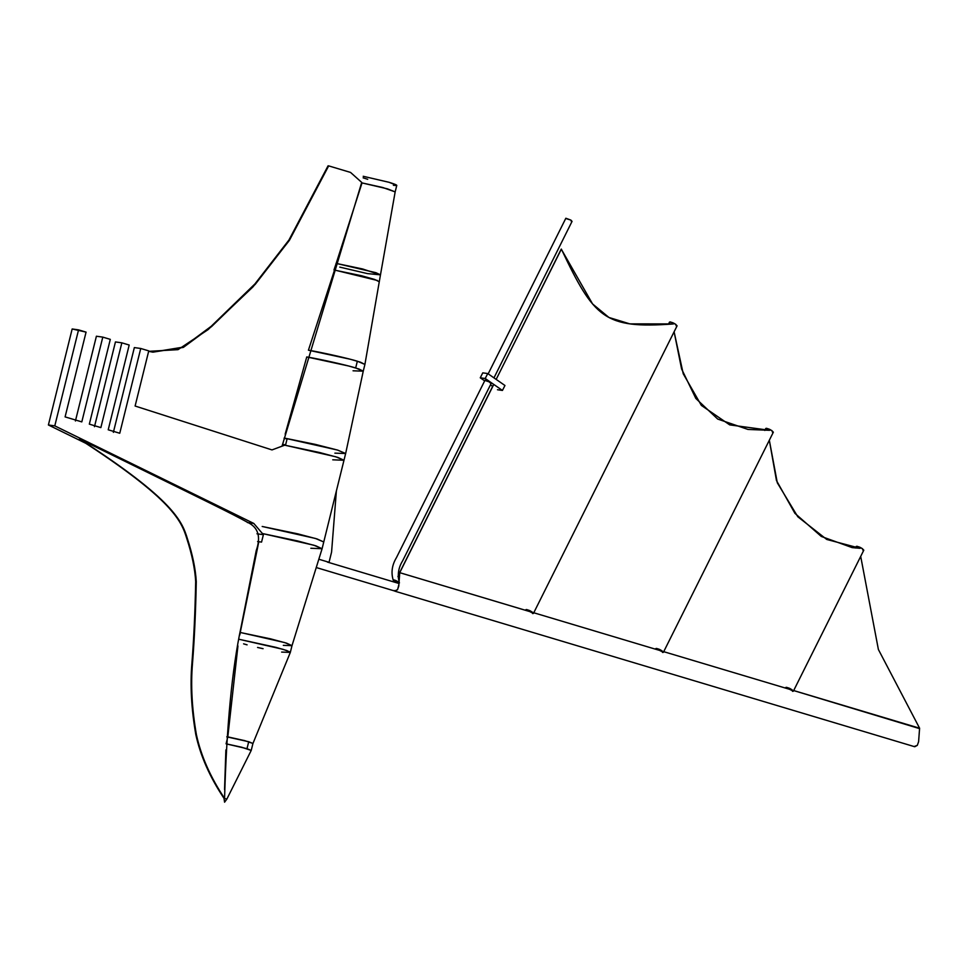 <?xml version="1.0" encoding="UTF-8"?>
<svg xmlns="http://www.w3.org/2000/svg" width="968" height="968" viewBox="0 0 968 968"><rect width="100%" height="100%" fill="white"/><g stroke="black" fill="none" stroke-linecap="round" stroke-linejoin="round"><path stroke-width="1.45" d="M482.766 372.861L487.739 373.551L485.222 378.5L480.261 377.81L485.222 378.5L502.44 390.443L485.222 378.5L487.739 373.551L504.957 385.494L502.44 390.443L504.957 385.494L487.739 373.551L482.766 372.861L480.261 377.81L484.678 380.872L480.261 377.81L482.766 372.861M490.461 384.877L492.664 386.413L490.461 384.877M497.467 389.741L502.44 390.443L497.467 389.741M484.895 380.472L488.259 381.077L491.066 383.606M491.103 383.594L490.086 382.142L484.883 380.448M152.629 352.122L183.073 347.149L211.193 326.301L254.887 283.987L288.936 240.04L328.672 165.879L289.493 240.173L255.334 284.229L211.581 326.567L183.339 347.403L152.92 352.158L148.636 351.336L178.015 349.666L208.072 329.64L253.047 286.794L288.803 241.129L328.079 165.806L288.936 240.04L254.887 283.987L211.193 326.301L183.073 347.149L152.629 352.122M282.039 446.175L361.717 182.407L350.549 172.425L328.672 165.879L350.549 172.425L361.717 182.407L282.039 446.175M565.881 218.526L570.902 220.099L571.386 221.515M493.958 377.871L572.052 221.394L570.902 220.099L565.844 218.248L488.174 373.854M398.308 581.901C395.271 580.098 393.589 579.566 393.286 580.316L395.585 582.071L393.928 579.929L399.433 582.93C397.207 575.258 398.296 567.877 402.664 560.774L491.26 383.255M395.694 582.131L398.84 583.317L395.694 582.131M398.223 581.877L394.036 580.014L394.496 581.357L398.683 583.232L393.431 580.376C393.722 579.663 395.319 580.159 398.223 581.877L399.022 582.53M856.45 546.944L857.055 546.267L862.391 548.614L862.996 550.308M855.458 547.997L856.256 546.4C859.233 546.593 861.75 547.852 863.807 550.175L793.349 691.212L792.55 691.346L791.945 689.652L786.609 687.304M785.798 687.437C788.787 687.631 791.304 688.889 793.349 691.212M786.911 687.498L792.974 691.019L786.185 687.631M766.003 428.957L766.608 428.279L771.944 430.639L772.537 432.333M764.793 430.445L765.797 428.425C768.786 428.606 771.302 429.865 773.347 432.188L663.395 652.323L662.584 652.456L661.979 650.762L656.643 648.415M655.844 648.548C658.821 648.741 661.338 650 663.395 652.323M656.945 648.608L663.007 652.13L656.219 648.741M669.747 322.598L670.352 321.921L675.688 324.268L676.281 325.962M668.44 324.268L669.541 322.054C672.53 322.247 675.047 323.506 677.092 325.829L533.428 613.434L532.618 613.567L532.025 611.873L526.689 609.525M525.878 609.659C528.867 609.852 531.384 611.111 533.428 613.434M526.979 609.719L533.053 613.24L526.253 609.852M629.805 323.869L673.256 323.929L629.805 323.869M747.913 429.441L769.512 430.3L747.913 429.441M852.142 547.61L859.971 548.275L852.142 547.61M399.627 572.645L493.68 384.369L399.627 572.645L532.497 612.381L399.748 572.669L398.005 576.42L399.627 572.645M496.161 379.396L561.367 249.115C594.146 318.194 604.407 328.951 673.377 323.953L629.865 323.881L608.908 317.456L592.561 303.928L561.246 249.091L496.161 379.396M399.748 572.669L398.755 586.172L397.461 589.814L394.412 590.928L397.461 589.814L398.755 586.172L399.748 572.669L493.777 384.429L399.748 572.669L532.533 612.417M532.811 612.478L662.463 651.27M792.429 690.16L663.709 651.67M919.334 728.553L793.675 690.559L919.6 728.214L878.387 649.492L860.697 556.382L878.387 649.492L919.6 728.214L918.596 741.73L917.301 745.372L914.264 746.485M860.092 548.299L826.745 539.454L797.789 516.743L777.304 482.79L769.33 440.234L776.469 480.539L794.922 513.342L821.288 536.441L852.203 547.622L860.092 548.299M769.633 430.312L729.739 424.891L701.364 405.411L683.226 373.757L674.103 331.794L681.605 368.989L695.859 398.489L717.699 419.059L747.974 429.441L769.633 430.312M398.695 585.325L397.666 589.391L395.125 591.121L394.145 590.516L395.125 591.121L397.666 589.391L398.695 585.325M398.005 576.734L399.602 573.032L398.913 582.349L399.602 573.032L398.005 576.734M394.896 591.182L914.736 746.739L917.301 745.372L918.596 741.73L919.6 728.214L793.687 690.547M339.792 267.12L367.441 273.605L380.472 274.851L375.911 272.686L336.186 263.393L333.972 269.975L361.536 275.747L374.64 279.45L378.815 281.519M353.054 370.792L363.242 371.18L355.679 367.949L357.337 361.209L355.679 367.949C346.822 365.154 319.924 359.104 306.759 356.938L285.161 434.184L306.759 356.938L348.661 366.001L358.898 368.977L363.242 371.18L364.912 364.44L357.337 361.209C348.492 358.414 321.594 352.364 308.429 350.198L334.541 270.036L308.429 350.198L350.331 359.261L360.519 362.214L364.912 364.428L380.472 274.851L362.516 268.947L336.09 263.381L334.541 270.036L377.435 280.502M363.242 371.18L345.649 453.52L337.445 450.035L284.168 438.032L315.266 444.373L337.735 450.12L345.649 453.52L334.892 453.145M283.322 645.341L291.997 645.668L284.713 642.583L240.367 632.479L239.701 635.153L258.807 541.705L240.149 632.467L270.738 638.892L286.516 643.139L291.997 645.656L322.09 548.723L313.886 545.226L262.413 533.537L297.515 540.931L315.87 545.843L322.09 548.723L323.76 541.971L315.556 538.486L262.195 526.471L297.829 533.864L316.984 538.922L323.76 541.971L343.979 460.26L332.738 459.812M284.737 445.171L319.621 452.528L337.784 457.392L343.979 460.26L335.775 456.775L284.737 445.171M226.27 743.86L241.577 747.199L251.208 750.442L246.997 748.675L248.716 741.73L226.778 736.842L227.807 736.89L237.946 645.922L227.807 736.89L226.088 743.835L227.807 736.89L244.807 740.653L252.938 743.485L248.716 741.73L246.997 748.675L226.088 743.835M224.007 798.322L224.576 802.194L226.875 799.06L224.007 798.346L226.875 799.06L251.208 750.442L252.938 743.485L290.327 652.42L286.855 650.556L275.953 647.362L239.023 639.279L283.043 649.322L290.001 651.948M224.552 789.598L225.883 749.922L224.552 789.598M322.09 548.711L310.849 548.263M263.078 648.681L257.561 647.459M247.094 644.845L243.597 643.853M291.997 645.656L290.327 652.396L281.652 652.081M380.472 274.851L395.162 191.894L382.723 187.502L361.584 182.819L387.394 188.833L395.162 191.894L396.783 185.36L389.003 182.286L363.218 176.285L389.003 182.286C397.4 184.912 398.864 185.917 393.395 185.299M367.707 179.298L363.133 177.834M336.186 263.393L362.032 182.879L336.186 263.393M85.789 443.308L48.4 424.976L72.164 328.975L86.067 332.121L65.098 416.893L81.808 421.891L102.79 337.118L110.304 339.369L89.334 424.141L100.866 427.602L121.847 342.829L129.192 345.031L108.222 429.792L119.754 433.253L140.735 348.48L148.757 350.876L135.109 406.028L271.996 449.914L285.62 444.844L287.109 438.843L285.62 444.844L271.996 449.914L135.109 406.028L148.757 350.876L140.735 348.48L119.754 433.253L108.222 429.792L129.192 345.031L121.847 342.829L100.866 427.602L89.334 424.141L110.304 339.369L102.79 337.118L81.808 421.891L65.098 416.893L86.067 332.121L78.553 329.87L54.789 425.872L78.553 329.87L72.164 328.975L48.4 424.976L54.789 425.872L253.797 523.446L54.789 425.872L48.4 424.976L85.789 443.308M75.419 420.995L96.401 336.223L102.79 337.118L96.401 336.223L75.419 420.995M94.477 426.694L115.446 341.934L121.847 342.829L115.446 341.934L94.477 426.694M113.365 432.357L134.346 347.585L140.735 348.48L134.346 347.585L113.365 432.357M331.576 552.075L329.047 562.287L318.823 559.238L329.047 562.287L331.576 552.075L336.38 490.994L331.576 552.075M284.072 438.419L287.109 438.843L284.072 438.419M282.511 444.409L285.62 444.844L282.511 444.409M247.409 522.551L253.797 523.446L263.393 534.687L253.797 523.446L247.409 522.551M256.992 533.791L263.393 534.687L261.554 542.092L263.393 534.687L256.992 533.791M257.609 541.548L261.554 542.092L257.609 541.548M223.971 798.31C209.826 777.098 200.436 755.863 195.814 734.591C191.362 708.842 190.055 685.126 191.894 663.455C193.842 638.965 195.1 611.667 195.681 581.587C194.955 568.869 192.015 554.555 186.836 538.668C181.609 521.74 173.974 500.117 79.4 439.157L79.981 439.242C214.279 505.139 231.304 513.33 247.421 522.272C258.19 527.209 261.13 536.647 256.242 550.574L241.068 627.058C232.114 668.682 226.621 725.794 224.564 798.394C210.419 777.183 201.029 755.947 196.407 734.676C191.942 708.927 190.648 685.211 192.487 663.54C194.435 639.049 195.693 611.752 196.274 581.659C195.548 568.942 192.596 554.64 187.429 538.752C182.202 521.825 174.567 500.202 79.981 439.242L79.4 439.157C173.974 500.117 181.609 521.74 186.836 538.668C192.015 554.555 194.955 568.869 195.681 581.587C195.1 611.667 193.842 638.965 191.894 663.455C190.055 685.126 191.362 708.842 195.814 734.591C200.436 755.863 209.826 777.098 223.971 798.31L224.564 798.394C210.419 777.183 201.029 755.947 196.407 734.676C191.942 708.927 190.648 685.211 192.487 663.54C194.435 639.049 195.693 611.752 196.274 581.659C195.548 568.942 192.596 554.64 187.429 538.752C182.202 521.825 174.567 500.202 79.981 439.242C214.279 505.139 231.304 513.33 247.421 522.272C258.19 527.209 261.13 536.647 256.242 550.574L241.068 627.058C232.114 668.682 226.621 725.794 224.564 798.394L223.971 798.31M316.246 567.538L395.428 591.23M327.341 562.057L398.828 583.45M485.053 380.109L396.456 557.629C391.943 565.167 390.89 572.729 393.286 580.316M345.649 453.52L343.979 460.26"/></g></svg>
